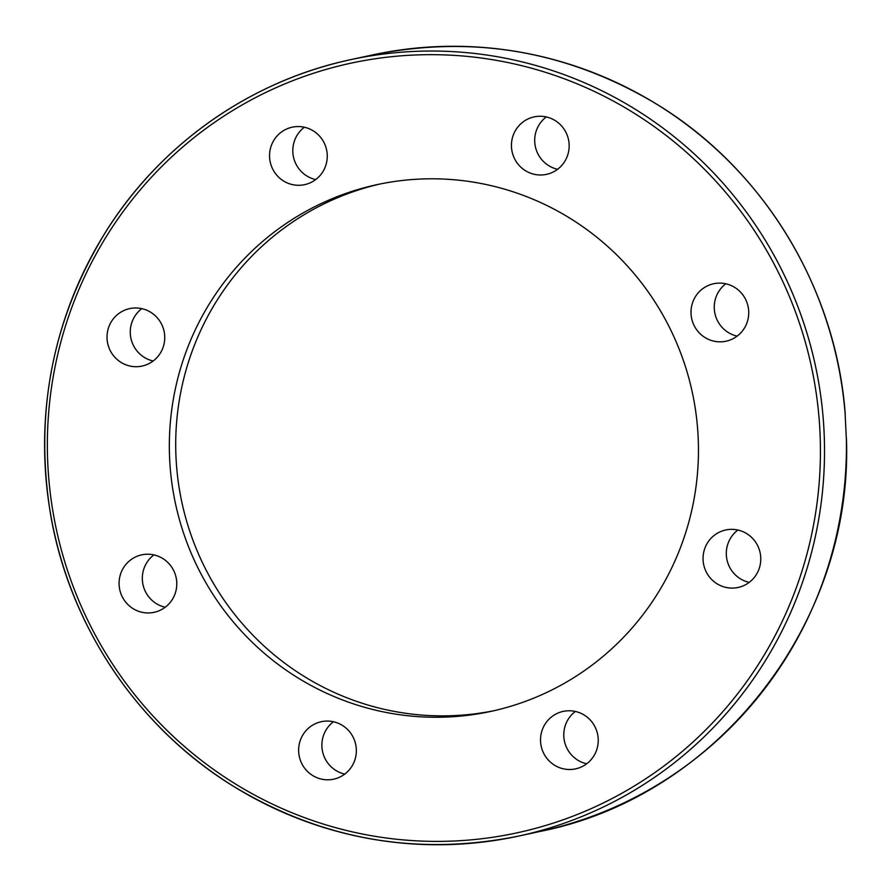 <?xml version="1.0" encoding="UTF-8"?>
<svg xmlns="http://www.w3.org/2000/svg" width="891" height="891" viewBox="0 0 891 891"><rect width="100%" height="100%" fill="white"/><g stroke="black" fill="none" stroke-linecap="round" stroke-linejoin="round"><path stroke-width="1.34" d="M846.394 439.876L845.091 413.157M546.261 116.933A29.392 28.835 -102.2 0 0 542.162 120.708A29.392 28.835 -102.2 0 0 536.104 149.432A29.392 28.835 -102.2 0 0 557.599 169.279M725.82 283.784A29.392 28.835 -102.2 0 0 714.938 313.543A29.392 28.835 -102.2 0 0 737.158 336.13M141.836 308.642A29.392 28.835 -102.2 0 0 139.764 353.916A29.392 28.835 -102.2 0 0 153.174 360.989M304.366 127.235A29.392 28.835 -102.2 0 0 292.838 152.116A29.392 28.835 -102.2 0 0 315.704 179.581M153.887 554.904A29.392 28.835 -102.2 0 0 142.994 584.652A29.392 28.835 -102.2 0 0 165.225 607.239M333.446 721.743A29.392 28.835 -102.2 0 0 322.553 751.503A29.392 28.835 -102.2 0 0 344.784 774.09M575.341 711.452A29.392 28.835 -102.2 0 0 564.448 741.212A29.392 28.835 -102.2 0 0 586.679 763.787M737.871 530.045A29.392 28.835 -102.2 0 0 726.978 559.793A29.392 28.835 -102.2 0 0 749.208 582.38M518.907 125.742A29.392 28.835 77.8 0 1 534.088 116.899A29.392 28.835 77.8 0 1 565.262 131.077A29.392 28.835 77.8 0 1 561.698 165.503A29.392 28.835 77.8 0 1 546.528 174.358A29.392 28.835 77.8 0 1 515.343 160.18A29.392 28.835 77.8 0 1 518.907 125.742M718.436 283.126A29.392 28.835 77.8 0 1 748.473 308.798A29.392 28.835 77.8 0 1 726.087 341.197A29.392 28.835 77.8 0 1 721.298 341.821A29.392 28.835 77.8 0 1 691.26 316.171A29.392 28.835 77.8 0 1 713.602 283.75A29.392 28.835 77.8 0 1 718.436 283.126M751.28 537.106A29.392 28.835 77.8 0 1 759.811 566.487A29.392 28.835 77.8 0 1 738.127 587.459A29.392 28.835 77.8 0 1 712.544 580.342A29.392 28.835 77.8 0 1 704.013 550.972A29.392 28.835 77.8 0 1 725.686 530A29.392 28.835 77.8 0 1 751.28 537.106M598.206 738.906A29.392 28.835 77.8 0 1 575.597 768.866A29.392 28.835 77.8 0 1 540.559 741.368A29.392 28.835 77.8 0 1 563.168 711.408A29.392 28.835 77.8 0 1 598.206 738.906M348.882 770.314A29.392 28.835 77.8 0 1 333.702 779.168A29.392 28.835 77.8 0 1 302.528 764.979A29.392 28.835 77.8 0 1 306.092 730.553A29.392 28.835 77.8 0 1 321.261 721.71A29.392 28.835 77.8 0 1 352.446 735.888A29.392 28.835 77.8 0 1 348.882 770.314M149.365 612.93A29.392 28.835 77.8 0 1 119.327 587.269A29.392 28.835 77.8 0 1 141.702 554.859A29.392 28.835 77.8 0 1 146.492 554.247A29.392 28.835 77.8 0 1 176.529 579.885A29.392 28.835 77.8 0 1 154.188 612.306A29.392 28.835 77.8 0 1 149.365 612.93M116.509 358.95A29.392 28.835 77.8 0 1 107.989 329.581A29.392 28.835 77.8 0 1 129.663 308.609A29.392 28.835 77.8 0 1 155.246 315.715A29.392 28.835 77.8 0 1 163.777 345.084A29.392 28.835 77.8 0 1 142.103 366.067A29.392 28.835 77.8 0 1 116.509 358.95M269.583 157.15A29.392 28.835 77.8 0 1 292.192 127.19A29.392 28.835 77.8 0 1 327.231 154.7A29.392 28.835 77.8 0 1 304.633 184.649A29.392 28.835 77.8 0 1 269.583 157.15M494.115 710.673A269.461 264.326 77.8 0 1 181.931 502.602A269.461 264.326 77.8 0 1 380.056 184.003M698.132 436.779A269.461 264.326 77.8 0 1 490.896 711.397A269.461 264.326 77.8 0 1 175.549 503.95A269.461 264.326 77.8 0 1 376.893 184.671A269.461 264.326 77.8 0 1 698.132 436.779M845.225 414.003C835.981 287.76 762.997 168.221 655.631 103.523C566.999 50.832 472.598 34.649 372.405 54.952A397.186 389.623 77.8 0 1 845.236 414.983M824.041 431.311A397.186 389.623 -102.2 0 0 350.486 59.697A397.186 389.623 -102.2 0 0 44.673 452.873A397.186 389.623 -102.2 0 0 518.64 836.081A397.186 389.623 -102.2 0 0 824.041 431.311M846.372 438.149A397.186 389.623 77.8 0 1 540.559 831.325L518.64 836.081C417.111 856.607 321.662 839.779 232.306 785.584C137.537 727 69.587 625.727 50.642 514.82C33.958 412.333 52.725 317.363 106.942 229.923C161.705 143.362 251.24 80.769 350.486 59.697L372.405 54.952M819.954 431.6A393.688 386.193 77.8 0 1 257.51 796.61A393.688 386.193 77.8 0 1 224.22 115.886A393.688 386.193 77.8 0 1 819.954 431.6M846.45 439.074C853.066 622.686 717.567 796.476 540.559 831.325"/></g></svg>
